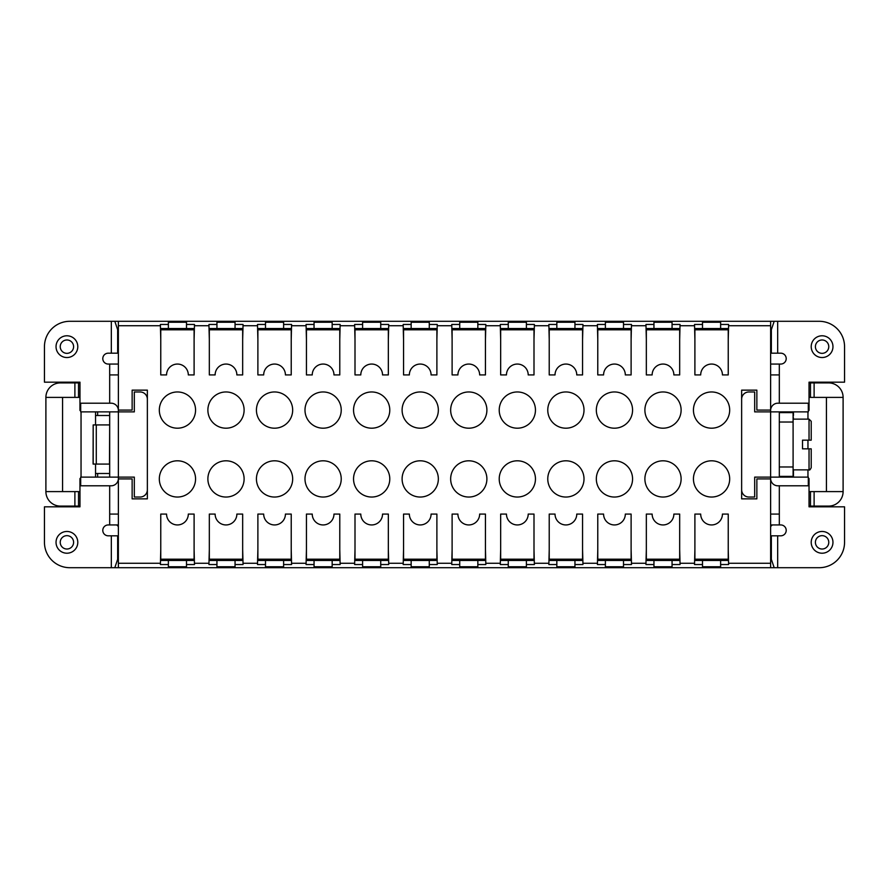 <?xml version="1.0" encoding="UTF-8"?>
<svg xmlns="http://www.w3.org/2000/svg" width="889" height="889" viewBox="0 0 889 889"><rect width="100%" height="100%" fill="white"/><g stroke="black" fill="none" stroke-linecap="round" stroke-linejoin="round"><path stroke-width="1.33" d="M549.224 549.591L548.857 564.537L556.836 564.537L556.836 566.749L574.95 566.749L574.95 560.459M582.562 339.409L582.928 325.73L597.419 325.73L597.775 339.409M631.112 339.409L631.479 324.463L623.511 324.463L623.511 322.251L605.387 322.251L605.387 328.541M242.664 339.409L243.03 325.73L257.521 325.73L257.521 324.463L265.489 324.463L265.489 322.251L283.613 322.251L283.613 328.541M257.521 325.73L257.888 339.409M362.601 328.541L362.601 324.463L354.633 324.463L355 339.409M194.102 339.409L194.469 324.463L186.501 324.463L186.501 322.251L168.377 322.251L168.377 328.541M728.235 549.591L728.591 564.537L720.623 564.537L720.623 566.749L702.499 566.749L702.499 560.459M694.898 339.409L694.531 324.463L702.499 324.463L702.499 322.251L720.623 322.251L720.623 328.541M452.112 549.591L451.745 564.537L459.724 564.537L459.724 560.459M80.688 478.56L79.966 478.56L79.966 506.83L44.45 506.83L44.45 542.334A25.37 25.37 0 0 0 69.82 567.704L770.63 567.704L770.63 563.27L728.591 563.27M597.775 549.591L597.419 564.537L605.387 564.537L605.387 566.749L623.511 566.749L623.511 560.459M306.438 549.591L306.072 564.537L314.05 564.537L314.05 560.459M597.419 563.27L582.928 563.27L582.928 564.537L574.95 564.537M147.363 399.205A7.245 7.245 0 0 0 140.118 391.96L134.317 391.96L134.317 411.885L118.37 411.885L118.37 325.73L160.409 325.73L160.409 324.463L168.377 324.463M118.37 567.704L118.37 477.115L134.317 477.115L134.317 497.04L140.118 497.04A7.245 7.245 0 0 0 147.363 489.795M118.37 325.73L118.37 321.296L770.63 321.296L770.63 325.73L728.591 325.73L728.591 324.463L720.623 324.463M582.928 325.73L582.928 324.463L574.95 324.463L574.95 328.541M741.637 489.795A7.245 7.245 0 0 0 748.882 497.04L754.683 497.04L754.683 477.115L770.63 477.115L770.63 410.073L756.861 410.073L756.861 390.149L741.637 390.149L741.637 498.851L756.861 498.851L756.861 478.927L770.63 478.927L770.63 477.115L808.312 477.115L808.312 485.805L777.875 485.805A7.245 7.245 0 0 1 770.63 478.56M118.37 410.073L132.139 410.073L132.139 390.149L147.363 390.149L147.363 498.851L132.139 498.851L132.139 478.927L118.37 478.927M653.948 328.541L653.948 324.463L645.97 324.463L646.336 339.409M679.674 339.409L680.041 324.463L672.062 324.463L672.062 328.541M694.898 549.591L694.531 564.537L702.499 564.537M186.501 560.459L186.501 566.749L168.377 566.749L168.377 560.459M265.489 560.459L265.489 566.749L283.613 566.749L283.613 564.537L291.581 564.537L291.225 549.591M459.724 564.537L459.724 566.749L477.838 566.749L477.838 560.459M459.724 328.541L459.724 322.251L477.838 322.251L477.838 328.541M168.377 564.537L160.409 564.537L160.765 549.591M720.623 560.459L720.623 564.537M556.836 328.541L556.836 324.463L548.857 324.463L549.224 339.409M429.276 328.541L429.276 322.251L411.163 322.251L411.163 324.463L403.195 324.463L403.195 325.73L388.693 325.73L388.693 324.463L380.725 324.463L380.725 328.541M526.399 328.541L526.399 322.251L508.275 322.251L508.275 328.541M380.725 324.463L380.725 322.251L362.601 322.251L362.601 324.463M485.45 339.409L485.805 325.73L500.307 325.73L500.307 324.463L508.275 324.463M597.419 325.73L597.419 324.463L605.387 324.463M160.409 325.73L160.765 339.409M403.55 549.591L403.195 564.537L411.163 564.537L411.163 566.749L429.276 566.749L429.276 560.459M779.32 422.031L793.099 422.031L793.099 466.969L779.32 466.969L779.32 477.115L779.32 411.885L754.683 411.885L754.683 391.96L748.882 391.96A7.245 7.245 0 0 0 741.637 399.205M526.399 560.459L526.399 566.749L508.275 566.749L508.275 564.537L500.307 564.537L500.307 563.27L485.805 563.27L485.45 549.591M388.337 339.409L388.693 325.73M477.838 564.537L485.805 564.537L485.805 563.27M355 549.591L354.633 564.537L362.601 564.537L362.601 566.749L380.725 566.749L380.725 560.459M452.112 560.459L485.45 560.459L485.45 559.192L452.112 559.192L452.112 560.459M109.68 464.08L93.089 464.069L93.178 424.931L93.178 464.069M339.776 339.409L340.143 324.463L332.164 324.463L332.164 328.541M332.164 324.463L332.164 322.251L314.05 322.251L314.05 324.463L306.072 324.463L306.438 339.409M526.399 564.537L534.367 564.537L534 549.591M500.663 549.591L500.307 563.27M314.05 328.541L314.05 324.463M556.836 564.537L556.836 560.459M526.399 324.463L534.367 324.463L534.367 325.73L548.857 325.73M459.724 324.463L451.745 324.463L452.112 339.409M186.501 564.537L194.469 564.537L194.102 549.591M809.034 397.394L814.113 397.394L814.113 382.903L828.604 382.903A14.491 14.491 0 0 1 843.105 397.394L843.105 491.606A14.491 14.491 0 0 1 828.604 506.097L814.113 506.097L814.113 491.606L843.105 491.606M814.113 382.903L810.49 382.903L810.49 397.394L810.49 382.903L809.034 382.903M429.276 324.463L437.255 324.463L436.888 339.409M485.805 325.73L485.805 324.463L477.838 324.463M235.052 560.459L235.052 566.749L216.938 566.749L216.938 560.459M265.489 564.537L257.521 564.537L257.521 563.27L243.03 563.27L242.664 549.591M209.326 549.591L208.959 563.27L194.469 563.27M403.195 325.73L403.55 339.409M646.336 549.591L645.97 563.27L631.479 563.27L631.479 564.537L623.511 564.537M411.163 328.541L411.163 324.463M283.613 324.463L291.581 324.463L291.225 339.409M429.276 564.537L437.255 564.537L436.888 549.591M243.03 563.27L243.03 564.537L235.052 564.537M605.387 564.537L605.387 560.459M332.164 560.459L332.164 564.537L340.143 564.537L339.776 549.591M314.05 564.537L314.05 566.749L332.164 566.749L332.164 564.537M508.275 564.537L508.275 560.459M257.521 563.27L257.888 549.591M194.469 325.73L208.959 325.73L208.959 324.463L216.938 324.463L216.938 328.541M216.938 324.463L216.938 322.251L235.052 322.251L235.052 328.541M694.531 563.27L680.041 563.27L679.674 549.591M645.97 563.27L645.97 564.537L653.948 564.537L653.948 566.749L672.062 566.749L672.062 564.537L680.041 564.537L680.041 563.27M548.857 563.27L534.367 563.27M451.745 563.27L437.255 563.27M403.195 563.27L388.693 563.27L388.337 549.591M380.725 564.537L388.693 564.537L388.693 563.27M354.633 563.27L340.143 563.27M306.072 563.27L291.581 563.27M208.959 563.27L208.959 564.537L216.938 564.537M118.37 563.27L160.409 563.27M672.062 560.459L672.062 564.537M265.489 324.463L265.489 328.541M235.052 324.463L243.03 324.463L243.03 325.73M631.479 563.27L631.112 549.591M208.959 325.73L209.326 339.409M362.601 564.537L362.601 560.459M186.501 328.541L186.501 324.463M574.95 324.463L574.95 322.251L556.836 322.251L556.836 324.463M283.613 560.459L283.613 564.537M291.581 325.73L306.072 325.73M340.143 325.73L354.633 325.73M437.255 325.73L451.745 325.73M631.479 325.73L645.97 325.73M672.062 324.463L672.062 322.251L653.948 322.251L653.948 324.463M680.041 325.73L694.531 325.73M207.882 478.927A18.113 18.113 0 0 0 225.995 497.04A18.113 18.113 0 0 0 244.108 478.927A18.113 18.113 0 0 0 225.995 460.802A18.113 18.113 0 0 0 207.882 478.927M159.32 478.927A18.113 18.113 0 0 0 177.433 497.04A18.113 18.113 0 0 0 195.558 478.927A18.113 18.113 0 0 0 177.433 460.802A18.113 18.113 0 0 0 159.32 478.927M402.106 478.927A18.113 18.113 0 0 0 420.219 497.04A18.113 18.113 0 0 0 438.344 478.927A18.113 18.113 0 0 0 420.219 460.802A18.113 18.113 0 0 0 402.106 478.927M256.432 478.927A18.113 18.113 0 0 0 274.557 497.04A18.113 18.113 0 0 0 292.67 478.927A18.113 18.113 0 0 0 274.557 460.802A18.113 18.113 0 0 0 256.432 478.927M256.432 410.073A18.113 18.113 0 0 0 274.557 428.198A18.113 18.113 0 0 0 292.67 410.073A18.113 18.113 0 0 0 274.557 391.96A18.113 18.113 0 0 0 256.432 410.073M547.768 410.073A18.113 18.113 0 0 0 565.893 428.198A18.113 18.113 0 0 0 584.006 410.073A18.113 18.113 0 0 0 565.893 391.96A18.113 18.113 0 0 0 547.768 410.073M450.656 410.073A18.113 18.113 0 0 0 468.781 428.198A18.113 18.113 0 0 0 486.894 410.073A18.113 18.113 0 0 0 468.781 391.96A18.113 18.113 0 0 0 450.656 410.073M304.994 478.927A18.113 18.113 0 0 0 323.107 497.04A18.113 18.113 0 0 0 341.232 478.927A18.113 18.113 0 0 0 323.107 460.802A18.113 18.113 0 0 0 304.994 478.927M402.106 410.073A18.113 18.113 0 0 0 420.219 428.198A18.113 18.113 0 0 0 438.344 410.073A18.113 18.113 0 0 0 420.219 391.96A18.113 18.113 0 0 0 402.106 410.073M547.768 478.927A18.113 18.113 0 0 0 565.893 497.04A18.113 18.113 0 0 0 584.006 478.927A18.113 18.113 0 0 0 565.893 460.802A18.113 18.113 0 0 0 547.768 478.927M644.892 410.073A18.113 18.113 0 0 0 663.005 428.198A18.113 18.113 0 0 0 681.118 410.073A18.113 18.113 0 0 0 663.005 391.96A18.113 18.113 0 0 0 644.892 410.073M693.442 478.927A18.113 18.113 0 0 0 711.567 497.04A18.113 18.113 0 0 0 729.68 478.927A18.113 18.113 0 0 0 711.567 460.802A18.113 18.113 0 0 0 693.442 478.927M353.544 410.073A18.113 18.113 0 0 0 371.669 428.198A18.113 18.113 0 0 0 389.782 410.073A18.113 18.113 0 0 0 371.669 391.96A18.113 18.113 0 0 0 353.544 410.073M693.442 410.073A18.113 18.113 0 0 0 711.567 428.198A18.113 18.113 0 0 0 729.68 410.073A18.113 18.113 0 0 0 711.567 391.96A18.113 18.113 0 0 0 693.442 410.073M596.33 478.927A18.113 18.113 0 0 0 614.443 497.04A18.113 18.113 0 0 0 632.568 478.927A18.113 18.113 0 0 0 614.443 460.802A18.113 18.113 0 0 0 596.33 478.927M499.218 410.073A18.113 18.113 0 0 0 517.331 428.198A18.113 18.113 0 0 0 535.456 410.073A18.113 18.113 0 0 0 517.331 391.96A18.113 18.113 0 0 0 499.218 410.073M353.544 478.927A18.113 18.113 0 0 0 371.669 497.04A18.113 18.113 0 0 0 389.782 478.927A18.113 18.113 0 0 0 371.669 460.802A18.113 18.113 0 0 0 353.544 478.927M304.994 410.073A18.113 18.113 0 0 0 323.107 428.198A18.113 18.113 0 0 0 341.232 410.073A18.113 18.113 0 0 0 323.107 391.96A18.113 18.113 0 0 0 304.994 410.073M159.32 410.073A18.113 18.113 0 0 0 177.433 428.198A18.113 18.113 0 0 0 195.558 410.073A18.113 18.113 0 0 0 177.433 391.96A18.113 18.113 0 0 0 159.32 410.073M499.218 478.927A18.113 18.113 0 0 0 517.331 497.04A18.113 18.113 0 0 0 535.456 478.927A18.113 18.113 0 0 0 517.331 460.802A18.113 18.113 0 0 0 499.218 478.927M644.892 478.927A18.113 18.113 0 0 0 663.005 497.04A18.113 18.113 0 0 0 681.118 478.927A18.113 18.113 0 0 0 663.005 460.802A18.113 18.113 0 0 0 644.892 478.927M450.656 478.927A18.113 18.113 0 0 0 468.781 497.04A18.113 18.113 0 0 0 486.894 478.927A18.113 18.113 0 0 0 468.781 460.802A18.113 18.113 0 0 0 450.656 478.927M596.33 410.073A18.113 18.113 0 0 0 614.443 428.198A18.113 18.113 0 0 0 632.568 410.073A18.113 18.113 0 0 0 614.443 391.96A18.113 18.113 0 0 0 596.33 410.073M207.882 410.073A18.113 18.113 0 0 0 225.995 428.198A18.113 18.113 0 0 0 244.108 410.073A18.113 18.113 0 0 0 225.995 391.96A18.113 18.113 0 0 0 207.882 410.073M582.928 563.27L582.562 549.591M770.63 563.27L770.63 478.927M770.63 410.073L770.63 325.73M728.591 325.73L728.235 339.409M534.367 325.73L534 339.409M500.307 325.73L500.663 339.409M653.948 564.537L653.948 560.459M411.163 564.537L411.163 560.459M702.499 328.541L702.499 324.463M623.511 324.463L623.511 328.541M809.034 506.097L810.49 506.097L810.49 491.606L814.113 491.606M810.49 506.097L814.113 506.097M770.63 526.444A32.615 32.615 0 0 0 772.252 524.943M791.366 477.115L791.366 476.393M809.034 491.606L810.49 491.606M793.455 477.115L793.455 469.87M79.966 397.394L78.51 397.394L78.51 382.903L60.396 382.903A14.491 14.491 0 0 0 45.895 397.394L45.895 491.606L78.51 491.606L78.51 506.097L74.887 506.097L74.887 491.606M45.895 397.394L78.51 397.394L78.51 382.903L79.966 382.903M793.455 419.13L793.099 415.507M843.105 397.394L814.113 397.394M826.437 491.606L826.437 397.394M793.455 415.507L793.455 411.885M791.366 412.607L791.366 411.885M79.966 491.606L78.51 491.606M74.887 506.097L60.396 506.097A14.491 14.491 0 0 1 45.895 491.606M62.563 491.606L62.563 397.394M79.966 506.097L78.51 506.097M109.68 415.507L95.545 415.507L95.545 411.885M97.634 415.507L97.634 411.885M97.634 477.115L97.634 473.493L95.545 473.493L95.545 477.115M97.634 473.493L109.68 473.493M118.37 526.444A32.615 32.615 0 0 1 116.748 524.943M807.957 411.885L807.957 419.13M807.957 440.155L807.957 448.845M807.957 469.87L807.957 477.115M770.63 524.943L779.32 524.943L779.32 485.805M770.63 410.44A7.245 7.245 0 0 1 777.875 403.195L808.312 403.195L808.312 411.885L779.32 411.885L779.32 412.607L793.099 412.607L793.099 422.031M779.32 403.195L779.32 364.057L770.63 364.057M779.32 476.393L793.099 476.393L793.099 466.969M793.099 469.87L809.034 469.87C809.446 470.503 810.168 469.77 811.213 467.692L811.213 462.613M793.099 419.13L809.034 419.13L809.034 440.155L802.511 440.155L802.511 448.845L809.034 448.845L809.034 469.87M809.034 448.845L811.213 448.845L811.213 467.692M811.213 436.221L811.213 421.308L811.213 440.155L809.034 440.155M802.511 440.155L802.511 448.845M779.32 524.943L780.775 524.943A5.434 5.434 0 0 1 786.209 530.377A5.434 5.434 0 0 1 780.775 535.811L777.675 535.811L777.675 567.704L819.18 567.704A25.37 25.37 0 0 0 844.55 542.334L844.55 506.83L809.034 506.83L809.034 478.56L808.312 478.56M832.96 542.334A10.868 10.868 0 0 1 822.081 553.214A10.868 10.868 0 0 1 811.213 542.334A10.868 10.868 0 0 1 822.081 531.466A10.868 10.868 0 0 1 832.96 542.334M828.77 542.334A6.69 6.69 0 0 1 822.081 549.024A6.69 6.69 0 0 1 815.402 542.334A6.69 6.69 0 0 1 822.081 535.656A6.69 6.69 0 0 1 828.77 542.334M777.675 567.704L770.63 567.704M770.63 535.811L777.675 535.811M771.352 535.811L771.352 559.359L774.186 567.704M770.63 559.37L771.352 559.359M777.675 321.296L777.675 353.189L771.352 353.189L771.352 329.641L774.186 321.296L819.18 321.296A25.37 25.37 0 0 1 844.55 346.666L844.55 382.17L809.034 382.17L809.034 410.44L808.312 410.44M777.675 353.189L780.775 353.189A5.434 5.434 0 0 1 786.209 358.623A5.434 5.434 0 0 1 780.775 364.057L779.32 364.057M771.352 353.189L770.63 353.189M774.186 321.296L770.63 321.296M832.96 346.666A10.868 10.868 0 0 1 822.081 357.534A10.868 10.868 0 0 1 811.213 346.666A10.868 10.868 0 0 1 822.081 335.786A10.868 10.868 0 0 1 832.96 346.666M828.77 346.666A6.69 6.69 0 0 1 822.081 353.344A6.69 6.69 0 0 1 815.402 346.666A6.69 6.69 0 0 1 822.081 339.976A6.69 6.69 0 0 1 828.77 346.666M771.352 329.641L770.63 329.63M95.545 464.069L95.545 473.493M95.545 415.507L95.545 424.931M81.043 477.115L81.043 411.885M93.178 424.931L109.68 424.92L109.48 464.069M109.68 485.805L109.68 524.943L118.37 524.943M109.68 477.115L118.37 477.115L118.37 411.885L109.68 411.885L109.68 477.115L80.688 477.115L80.688 485.805L111.125 485.805A7.245 7.245 0 0 0 118.37 478.56M118.37 364.057L109.68 364.057L109.68 403.195M80.688 410.44L79.966 410.44L79.966 382.17L44.45 382.17L44.45 346.666A25.37 25.37 0 0 1 69.82 321.296L118.37 321.296M118.37 353.189L108.225 353.189A5.434 5.434 0 0 0 102.791 358.623A5.434 5.434 0 0 0 108.225 364.057L109.68 364.057M111.325 353.189L111.325 321.296M77.788 346.666A10.868 10.868 0 0 1 66.919 357.534A10.868 10.868 0 0 1 56.04 346.666A10.868 10.868 0 0 1 66.919 335.786A10.868 10.868 0 0 1 77.788 346.666M73.598 346.666A6.69 6.69 0 0 1 66.919 353.344A6.69 6.69 0 0 1 60.23 346.666A6.69 6.69 0 0 1 66.919 339.976A6.69 6.69 0 0 1 73.598 346.666M117.648 353.189L117.648 329.641L114.814 321.296M109.68 411.885L80.688 411.885L80.688 403.195L111.125 403.195A7.245 7.245 0 0 1 118.37 410.44M111.325 567.704L111.325 535.811L118.37 535.811M111.325 535.811L108.225 535.811A5.434 5.434 0 0 1 102.791 530.377A5.434 5.434 0 0 1 108.225 524.943L109.68 524.943M77.788 542.334A10.868 10.868 0 0 1 66.919 553.214A10.868 10.868 0 0 1 56.04 542.334A10.868 10.868 0 0 1 66.919 531.466A10.868 10.868 0 0 1 77.788 542.334M73.598 542.334A6.69 6.69 0 0 1 66.919 549.024A6.69 6.69 0 0 1 60.23 542.334A6.69 6.69 0 0 1 66.919 535.656A6.69 6.69 0 0 1 73.598 542.334M114.814 567.704L117.648 559.359L117.648 535.811M117.648 559.359L118.37 559.37M118.37 329.63L117.648 329.641M631.112 559.192L631.112 514.075L625.323 514.075A10.868 10.868 0 0 1 614.443 524.943A10.868 10.868 0 0 1 603.575 514.075L597.775 514.075L597.775 559.192L631.112 559.192L631.112 560.459L597.775 560.459L597.775 559.192M452.112 559.192L452.112 514.075L457.913 514.075A10.868 10.868 0 0 0 468.781 524.943A10.868 10.868 0 0 0 479.649 514.075L485.45 514.075L485.45 559.192M549.224 559.192L549.224 514.075L555.025 514.075A10.868 10.868 0 0 0 565.893 524.943A10.868 10.868 0 0 0 576.761 514.075L582.562 514.075L582.562 560.459L549.224 560.459L549.224 559.192L582.562 559.192M500.663 559.192L500.663 514.075L506.463 514.075A10.868 10.868 0 0 0 517.331 524.943A10.868 10.868 0 0 0 528.21 514.075L534 514.075L534 560.459L500.663 560.459L500.663 559.192L534 559.192M160.765 329.808L160.765 374.925L166.565 374.925A10.868 10.868 0 0 1 177.433 364.057A10.868 10.868 0 0 1 188.312 374.925L194.102 374.925L194.102 329.808L160.765 329.808L160.765 328.541L194.102 328.541L194.102 329.808M597.775 329.808L597.775 374.925L603.575 374.925A10.868 10.868 0 0 1 614.443 364.057A10.868 10.868 0 0 1 625.323 374.925L631.112 374.925L631.112 329.808L597.775 329.808L597.775 328.541L631.112 328.541L631.112 329.808M646.336 559.192L646.336 514.075L652.137 514.075A10.868 10.868 0 0 0 663.005 524.943A10.868 10.868 0 0 0 673.873 514.075L679.674 514.075L679.674 560.459L646.336 560.459L646.336 559.192L679.674 559.192M694.898 559.192L694.898 514.075L700.688 514.075A10.868 10.868 0 0 0 711.567 524.943A10.868 10.868 0 0 0 722.435 514.075L728.235 514.075L728.235 560.459L694.898 560.459L694.898 559.192L728.235 559.192M209.326 329.808L209.326 374.925L215.127 374.925A10.868 10.868 0 0 1 225.995 364.057A10.868 10.868 0 0 1 236.863 374.925L242.664 374.925L242.664 329.808L209.326 329.808L209.326 328.541L242.664 328.541L242.664 329.808M403.55 559.192L403.55 514.075L409.351 514.075A10.868 10.868 0 0 0 420.219 524.943A10.868 10.868 0 0 0 431.087 514.075L436.888 514.075L436.888 560.459L403.55 560.459L403.55 559.192L436.888 559.192M355 559.192L355 514.075L360.79 514.075A10.868 10.868 0 0 0 371.669 524.943A10.868 10.868 0 0 0 382.537 514.075L388.337 514.075L388.337 560.459L355 560.459L355 559.192L388.337 559.192M306.438 559.192L339.776 559.192L339.776 560.459L306.438 560.459L306.438 514.075L312.239 514.075A10.868 10.868 0 0 0 323.107 524.943A10.868 10.868 0 0 0 333.975 514.075L339.776 514.075L339.776 559.192M388.337 329.808L388.337 374.925L382.537 374.925A10.868 10.868 0 0 0 371.669 364.057A10.868 10.868 0 0 0 360.79 374.925L355 374.925L355 328.541L388.337 328.541L388.337 329.808L355 329.808M257.888 559.192L257.888 514.075L263.677 514.075A10.868 10.868 0 0 0 274.557 524.943A10.868 10.868 0 0 0 285.425 514.075L291.225 514.075L291.225 560.459L257.888 560.459L257.888 559.192L291.225 559.192M209.326 559.192L209.326 514.075L215.127 514.075A10.868 10.868 0 0 0 225.995 524.943A10.868 10.868 0 0 0 236.863 514.075L242.664 514.075L242.664 560.459L209.326 560.459L209.326 559.192L242.664 559.192M257.888 329.808L257.888 374.925L263.677 374.925A10.868 10.868 0 0 1 274.557 364.057A10.868 10.868 0 0 1 285.425 374.925L291.225 374.925L291.225 329.808L257.888 329.808L257.888 328.541L291.225 328.541L291.225 329.808M160.765 559.192L160.765 514.075L166.565 514.075A10.868 10.868 0 0 0 177.433 524.943A10.868 10.868 0 0 0 188.312 514.075L194.102 514.075L194.102 560.459L160.765 560.459L160.765 559.192L194.102 559.192M485.45 329.808L485.45 328.541L452.112 328.541L452.112 374.925L457.913 374.925A10.868 10.868 0 0 1 468.781 364.057A10.868 10.868 0 0 1 479.649 374.925L485.45 374.925L485.45 329.808L452.112 329.808M534 329.808L534 374.925L528.21 374.925A10.868 10.868 0 0 0 517.331 364.057A10.868 10.868 0 0 0 506.463 374.925L500.663 374.925L500.663 328.541L534 328.541L534 329.808L500.663 329.808M582.562 329.808L549.224 329.808L549.224 328.541L582.562 328.541L582.562 374.925L576.761 374.925A10.868 10.868 0 0 0 565.893 364.057A10.868 10.868 0 0 0 555.025 374.925L549.224 374.925L549.224 329.808M679.674 329.808L646.336 329.808L646.336 328.541L679.674 328.541L679.674 374.925L673.873 374.925A10.868 10.868 0 0 0 663.005 364.057A10.868 10.868 0 0 0 652.137 374.925L646.336 374.925L646.336 329.808M728.235 329.808L728.235 328.541L694.898 328.541L694.898 374.925L700.688 374.925A10.868 10.868 0 0 1 711.567 364.057A10.868 10.868 0 0 1 722.435 374.925L728.235 374.925L728.235 329.808L694.898 329.808M436.888 329.808L436.888 374.925L431.087 374.925A10.868 10.868 0 0 0 420.219 364.057A10.868 10.868 0 0 0 409.351 374.925L403.55 374.925L403.55 328.541L436.888 328.541L436.888 329.808L403.55 329.808M339.776 329.808L306.438 329.808L306.438 328.541L339.776 328.541L339.776 374.925L333.975 374.925A10.868 10.868 0 0 0 323.107 364.057A10.868 10.868 0 0 0 312.239 374.925L306.438 374.925L306.438 329.808M74.887 397.394L74.887 382.903M770.63 514.075L779.32 514.075M770.63 374.925L779.32 374.925M96.279 424.931L96.279 464.069M118.37 374.925L109.68 374.925M118.37 514.075L109.68 514.075M809.034 419.13L811.213 421.308"/></g></svg>
